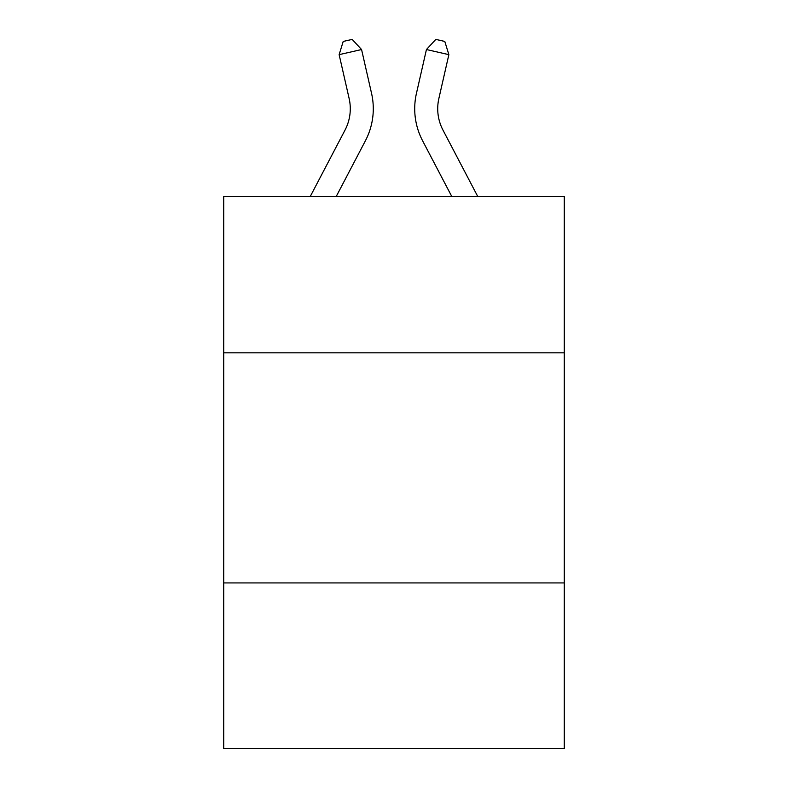 <?xml version="1.0" encoding="UTF-8"?>
<svg xmlns="http://www.w3.org/2000/svg" width="788" height="788" viewBox="0 0 788 788"><rect width="100%" height="100%" fill="white"/><g stroke="black" fill="none" stroke-linecap="round" stroke-linejoin="round"><path stroke-width="1.18" d="M564.277 352.827L564.277 196.36L223.723 196.36L223.723 352.827L564.277 352.827L564.277 748.6L223.723 748.6L223.723 352.827M564.277 582.923L223.723 582.923M310.314 196.36L345.026 130.089A46.019 46.019 0 0 0 349.133 98.51L339.135 54.648L361.564 49.536L371.562 93.398A69.029 69.029 0 0 1 365.405 140.766L336.289 196.36M477.686 196.36L442.974 130.089A46.019 46.019 0 0 1 438.867 98.51L448.864 54.648L426.436 49.536L416.438 93.398A69.029 69.029 0 0 0 422.595 140.766L451.711 196.36M442.974 130.089A46.019 46.019 0 0 1 438.867 98.51A46.019 46.019 0 0 0 442.974 130.089A46.019 46.019 0 0 1 438.867 98.51A46.019 46.019 0 0 0 442.974 130.089A46.019 46.019 0 0 1 438.867 98.51A46.019 46.019 0 0 0 442.974 130.089A46.019 46.019 0 0 1 438.867 98.51A46.019 46.019 0 0 0 442.974 130.089A46.019 46.019 0 0 1 438.867 98.51A46.019 46.019 0 0 0 442.974 130.089A46.019 46.019 0 0 1 438.867 98.51A46.019 46.019 0 0 0 442.974 130.089A46.019 46.019 0 0 1 438.867 98.51A46.019 46.019 0 0 0 442.974 130.089A46.019 46.019 0 0 1 438.867 98.51A46.019 46.019 0 0 0 442.974 130.089A46.019 46.019 0 0 1 438.867 98.51A46.019 46.019 0 0 0 442.974 130.089A46.019 46.019 0 0 1 438.867 98.51A46.019 46.019 0 0 0 442.974 130.089A46.019 46.019 0 0 1 438.867 98.51A46.019 46.019 0 0 0 442.974 130.089A46.019 46.019 0 0 1 438.867 98.51A46.019 46.019 0 0 0 442.974 130.089A46.019 46.019 0 0 1 438.867 98.51A46.019 46.019 0 0 0 442.974 130.089M426.436 49.536L416.438 93.398L426.436 49.536L416.438 93.398L426.436 49.536L416.438 93.398L426.436 49.536L416.438 93.398L426.436 49.536L416.438 93.398L426.436 49.536L416.438 93.398L426.436 49.536L416.438 93.398L426.436 49.536L416.438 93.398L426.436 49.536L416.438 93.398L426.436 49.536L416.438 93.398L426.436 49.536L416.438 93.398L426.436 49.536L416.438 93.398L426.436 49.536L416.438 93.398L426.436 49.536L435.823 39.4L444.796 41.449L448.864 54.648M345.026 130.089A46.019 46.019 0 0 0 349.133 98.51A46.019 46.019 0 0 1 345.026 130.089A46.019 46.019 0 0 0 349.133 98.51A46.019 46.019 0 0 1 345.026 130.089A46.019 46.019 0 0 0 349.133 98.51A46.019 46.019 0 0 1 345.026 130.089A46.019 46.019 0 0 0 349.133 98.51A46.019 46.019 0 0 1 345.026 130.089A46.019 46.019 0 0 0 349.133 98.51A46.019 46.019 0 0 1 345.026 130.089A46.019 46.019 0 0 0 349.133 98.51A46.019 46.019 0 0 1 345.026 130.089A46.019 46.019 0 0 0 349.133 98.51A46.019 46.019 0 0 1 345.026 130.089A46.019 46.019 0 0 0 349.133 98.51A46.019 46.019 0 0 1 345.026 130.089A46.019 46.019 0 0 0 349.133 98.51A46.019 46.019 0 0 1 345.026 130.089A46.019 46.019 0 0 0 349.133 98.51A46.019 46.019 0 0 1 345.026 130.089M339.135 54.648L343.204 41.449L352.177 39.4L361.564 49.536"/></g></svg>
